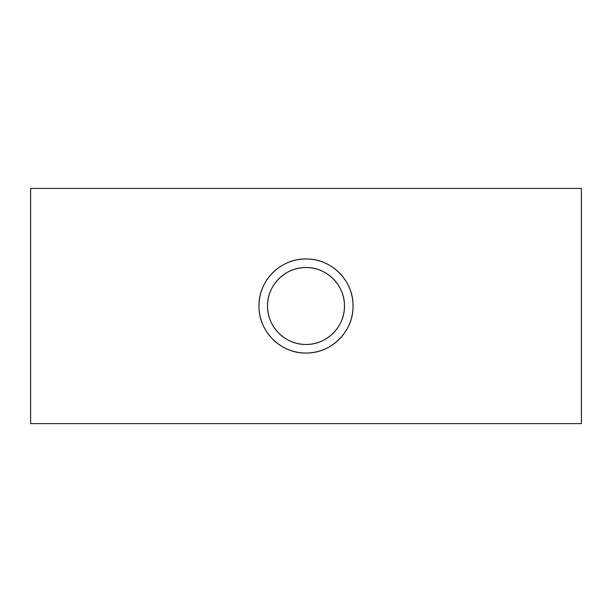 <?xml version="1.0" encoding="UTF-8"?>
<svg xmlns="http://www.w3.org/2000/svg" width="612" height="612" viewBox="0 0 612 612"><rect width="100%" height="100%" fill="white"/><g stroke="black" fill="none" stroke-linecap="round" stroke-linejoin="round"><path stroke-width="0.92" d="M344.464 306C344.801 285.184 326.747 267.192 306.023 267.536C285.184 267.192 267.207 285.215 267.536 306C267.214 326.823 285.215 344.801 305.992 344.464C326.777 344.793 344.801 326.823 344.464 306A38.464 38.464 0 0 0 306 267.536A38.464 38.464 0 0 0 267.536 306A38.464 38.464 0 0 0 306 344.464A38.464 38.464 0 0 0 344.464 306M258.968 306A47.032 47.032 0 0 0 306 353.032A47.032 47.032 0 0 0 353.032 306C353.453 280.541 331.375 258.547 306.031 258.968C280.541 258.547 258.562 280.587 258.968 306C258.578 331.467 280.587 353.453 305.992 353.032C331.406 353.438 353.453 331.459 353.032 306A47.032 47.032 0 0 0 306 258.968A47.032 47.032 0 0 0 258.968 306M581.4 306L581.4 423.581L30.6 423.581L30.6 188.419L581.4 188.419L581.4 306"/></g></svg>
